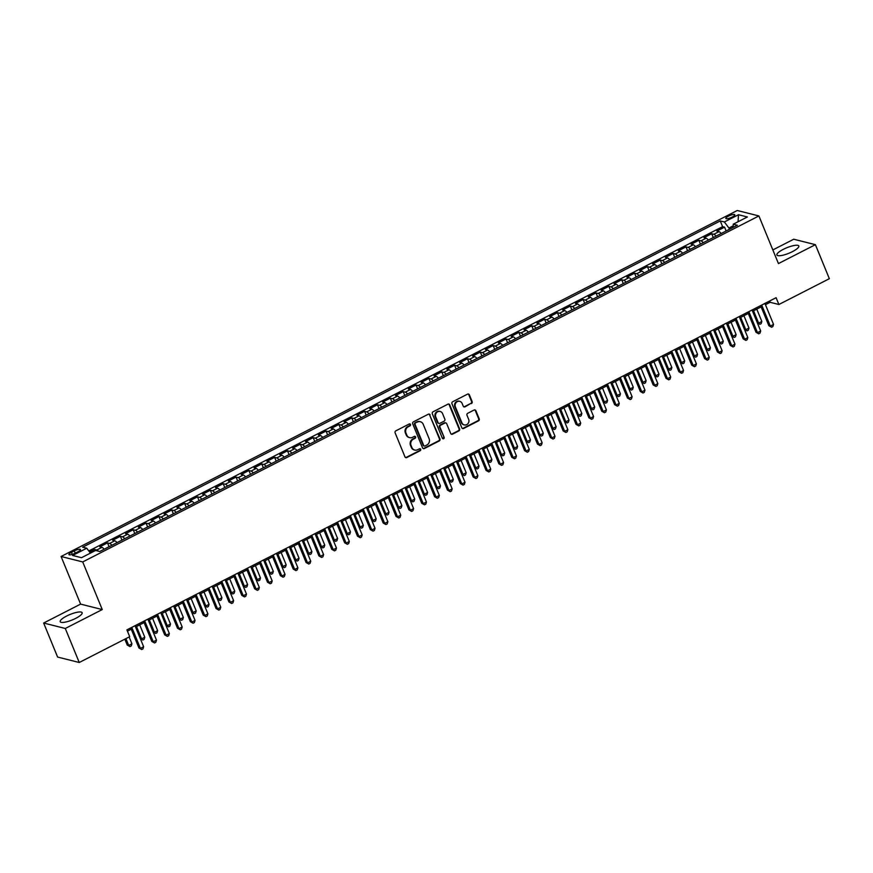 <?xml version="1.0" encoding="UTF-8"?>
<svg xmlns="http://www.w3.org/2000/svg" width="873" height="873" viewBox="0 0 873 873"><rect width="100%" height="100%" fill="white"/><g stroke="black" fill="none" stroke-linecap="round" stroke-linejoin="round"><path stroke-width="1.31" d="M410.496 424.464A1.048 0.96 104.1 0 0 409.23 423.983L395.818 430.847A1.495 1.364 104.1 0 0 395.109 432.822L404.974 456.874A1.495 1.364 104.1 0 0 406.774 457.561L420.186 450.697A1.048 0.96 104.1 0 0 420.055 448.755A1.048 0.96 104.1 0 0 419.422 448.831L417.687 449.715A4.769 4.376 104.1 0 1 411.892 447.511L411.074 445.503A4.769 4.376 104.1 0 1 413.355 439.163L415.09 438.279A1.048 0.96 104.1 0 0 414.959 436.325A1.048 0.96 104.1 0 0 414.326 436.402L412.591 437.297A4.769 4.376 104.1 0 1 406.796 435.081L405.978 433.084A4.769 4.376 104.1 0 1 408.258 426.744L409.994 425.849A1.048 0.96 104.1 0 0 410.496 424.464M409.382 437.559A4.769 4.376 104.1 0 1 406.218 434.94L405.388 432.932A4.769 4.376 104.1 0 1 407.68 426.591L409.415 425.708A1.048 0.96 104.1 0 0 409.557 423.885M405.585 457.561A1.495 1.364 104.1 0 0 406.196 457.408L419.597 450.555A1.048 0.96 104.1 0 0 419.749 448.733M414.479 449.988A4.769 4.376 104.1 0 1 411.303 447.358L410.485 445.361A4.769 4.376 104.1 0 1 412.765 439.021L414.5 438.126A1.048 0.96 104.1 0 0 414.653 436.304M783.299 249.351A11.84 2.946 -22.3 0 0 776.905 254.992A11.84 2.946 -22.3 0 0 792.422 251.642A11.84 2.946 -22.3 0 0 798.828 246A11.84 2.946 -22.3 0 0 783.299 249.351M66.621 616.054A11.84 2.946 -22.3 0 0 60.226 621.696A11.84 2.946 -22.3 0 0 75.744 618.346A11.84 2.946 -22.3 0 0 82.138 612.704A11.84 2.946 -22.3 0 0 66.621 616.054M728.442 216.133A4.856 1.211 -22.3 0 0 725.812 218.446A4.856 1.211 -22.3 0 0 732.185 217.082A4.856 1.211 -22.3 0 0 734.804 214.758A4.856 1.211 -22.3 0 0 728.442 216.133M471.42 403.555A1.495 1.364 104.1 0 0 472.129 401.569L469.368 394.825A1.495 1.364 104.1 0 0 467.557 394.138L452.672 401.755A1.495 1.364 104.1 0 0 451.952 403.741L461.817 427.781A1.495 1.364 104.1 0 0 463.628 428.468L478.513 420.851A1.495 1.364 104.1 0 0 479.222 418.876L475.883 410.725A1.495 1.364 104.1 0 0 474.072 410.037L467.699 413.3A1.495 1.364 104.1 0 0 466.99 415.275L468.648 419.313A3.983 3.656 104.1 0 1 464.294 424.911A3.983 3.656 104.1 0 1 461.893 422.772L455.4 406.938A3.983 3.656 104.1 0 1 459.755 401.351A3.983 3.656 104.1 0 1 462.155 403.49L463.236 406.131A1.495 1.364 104.1 0 0 465.047 406.818L470.831 403.413A1.495 1.364 104.1 0 0 471.551 401.427L468.779 394.683A1.495 1.364 104.1 0 0 468.168 393.996M778.443 263.581L815.393 244.669L829.35 278.694L778.891 304.502L776.097 297.704L126.912 629.87L129.706 636.679L79.247 662.498L65.289 628.473L102.25 609.561L82.717 561.939L758.899 215.947L778.443 263.581M430.127 414.904A1.495 1.364 104.1 0 0 428.316 414.217L413.42 421.834A1.495 1.364 104.1 0 0 412.711 423.82L422.576 447.86A1.495 1.364 104.1 0 0 424.376 448.547L439.272 440.93A1.495 1.364 104.1 0 0 439.981 438.955L429.538 414.762A1.495 1.364 104.1 0 0 428.927 414.075M433.041 411.794L447.936 404.177A1.495 1.364 104.1 0 1 449.748 404.865L459.602 428.916A1.495 1.364 104.1 0 1 458.892 430.891L452.52 434.154A1.495 1.364 104.1 0 1 450.708 433.466L446.714 423.711A1.495 1.364 104.1 0 0 444.903 423.023L440.669 425.184A1.495 1.364 104.1 0 0 439.959 427.17L444.128 437.318A1.048 0.96 104.1 0 1 442.982 438.781A1.048 0.96 104.1 0 1 442.36 438.224L432.331 413.78A1.495 1.364 104.1 0 1 433.041 411.794M726.129 230.974L724.568 227.155L716.853 231.105L718.992 231.64L713.841 234.27A6.078 1.877 62.9 0 1 716.046 236.136M713.274 237.554L711.713 233.735L703.998 237.674L706.126 238.22L700.986 240.85A6.078 1.877 62.9 0 1 703.191 242.716M700.419 244.134L698.858 240.304L691.143 244.254L693.271 244.789L688.131 247.419A6.078 1.877 62.9 0 1 690.336 249.296M687.564 250.715L686.003 246.884L678.288 250.835L680.416 251.369L675.276 253.999A6.078 1.877 62.9 0 1 677.481 255.876M674.709 257.284L673.148 253.465L665.433 257.415L667.561 257.95L662.421 260.58A6.078 1.877 62.9 0 1 664.626 262.446M661.854 263.864L660.294 260.045L652.578 263.984L654.706 264.53L649.567 267.16A6.078 1.877 62.9 0 1 651.771 269.026M648.999 270.444L647.439 266.625L639.723 270.565L641.851 271.099L636.712 273.74A6.078 1.877 62.9 0 1 638.916 275.606M636.144 277.025L634.573 273.194L626.869 277.145L628.996 277.679L623.857 280.309A6.078 1.877 62.9 0 1 626.061 282.186M623.289 283.594L621.718 279.775L614.014 283.725L616.142 284.26L611.002 286.89A6.078 1.877 62.9 0 1 613.206 288.756M610.434 290.174L608.863 286.355L601.159 290.294L603.287 290.84L598.147 293.47A6.078 1.877 62.9 0 1 600.351 295.336M597.579 296.755L596.008 292.935L588.304 296.875L590.432 297.409L585.292 300.05A6.078 1.877 62.9 0 1 587.496 301.916M584.724 303.335L583.153 299.504L575.449 303.455L577.577 303.99L572.437 306.619A6.078 1.877 62.9 0 1 574.641 308.496M571.87 309.904L570.298 306.085L562.583 310.035L564.722 310.57L559.582 313.2A6.078 1.877 62.9 0 1 561.786 315.066M559.015 316.484L557.443 312.665L549.728 316.615L551.867 317.15L546.727 319.78A6.078 1.877 62.9 0 1 548.921 321.646M546.16 323.065L544.588 319.245L536.873 323.185L539.012 323.73L533.872 326.36A6.078 1.877 62.9 0 1 536.066 328.226M533.305 329.645L531.733 325.815L524.018 329.765L526.157 330.3L521.017 332.929A6.078 1.877 62.9 0 1 523.211 334.806M520.45 336.214L518.878 332.395L511.163 336.345L513.302 336.88L508.162 339.51A6.078 1.877 62.9 0 1 510.356 341.387M507.595 342.794L506.024 338.975L498.308 342.925L500.447 343.46L495.307 346.09A6.078 1.877 62.9 0 1 497.501 347.956M494.74 349.375L493.169 345.555L485.453 349.495L487.592 350.04L482.453 352.67A6.078 1.877 62.9 0 1 484.646 354.536M481.885 355.955L480.314 352.125L472.599 356.075L474.737 356.61L469.598 359.24A6.078 1.877 62.9 0 1 471.791 361.116M469.03 362.535L467.459 358.705L459.744 362.655L461.882 363.19L456.743 365.82A6.078 1.877 62.9 0 1 458.936 367.697M456.175 369.104L454.604 365.285L446.889 369.235L449.028 369.77L443.888 372.4A6.078 1.877 62.9 0 1 446.081 374.266M443.32 375.685L441.749 371.865L434.034 375.805L436.173 376.35L431.033 378.98A6.078 1.877 62.9 0 1 433.226 380.846M430.465 382.265L428.894 378.435L421.179 382.385L423.318 382.92L418.178 385.55A6.078 1.877 62.9 0 1 420.371 387.426M417.61 388.845L416.039 385.015L408.324 388.965L410.463 389.5L405.312 392.13A6.078 1.877 62.9 0 1 407.516 394.007M404.756 395.414L403.184 391.595L395.469 395.545L397.608 396.08L392.457 398.71A6.078 1.877 62.9 0 1 394.661 400.576M391.901 401.995L390.329 398.175L382.614 402.115L384.753 402.66L379.602 405.29A6.078 1.877 62.9 0 1 381.807 407.156M379.035 408.575L377.474 404.756L369.759 408.695L371.898 409.23L366.747 411.87A6.078 1.877 62.9 0 1 368.952 413.737M366.18 415.155L364.619 411.325L356.904 415.275L359.043 415.81L353.892 418.44A6.078 1.877 62.9 0 1 356.097 420.317M353.325 421.724L351.764 417.905L344.049 421.855L346.188 422.39L341.037 425.02A6.078 1.877 62.9 0 1 343.242 426.886M340.47 428.305L338.91 424.485L331.194 428.425L333.322 428.97L328.183 431.6A6.078 1.877 62.9 0 1 330.387 433.466M327.615 434.885L326.055 431.066L318.339 435.005L320.467 435.54L315.328 438.181A6.078 1.877 62.9 0 1 317.532 440.047M314.76 441.465L313.2 437.635L305.485 441.585L307.612 442.12L302.473 444.75A6.078 1.877 62.9 0 1 304.677 446.627M301.905 448.035L300.345 444.215L292.63 448.165L294.758 448.7L289.618 451.33A6.078 1.877 62.9 0 1 291.822 453.196M289.05 454.615L287.49 450.795L279.775 454.746L281.903 455.28L276.763 457.91A6.078 1.877 62.9 0 1 278.967 459.776M276.195 461.195L274.635 457.376L266.92 461.315L269.048 461.861L263.908 464.491A6.078 1.877 62.9 0 1 266.112 466.357M263.34 467.775L261.769 463.945L254.065 467.895L256.193 468.43L251.053 471.06A6.078 1.877 62.9 0 1 253.257 472.937M250.486 474.345L248.914 470.525L241.21 474.476L243.338 475.01L238.198 477.64A6.078 1.877 62.9 0 1 240.402 479.517M237.631 480.925L236.059 477.105L228.355 481.056L230.483 481.59L225.343 484.22A6.078 1.877 62.9 0 1 227.547 486.086M224.776 487.505L223.204 483.686L215.5 487.625L217.628 488.171L212.488 490.801A6.078 1.877 62.9 0 1 214.693 492.667M211.921 494.085L210.349 490.255L202.645 494.205L204.773 494.74L199.633 497.37A6.078 1.877 62.9 0 1 201.838 499.247M199.066 500.666L197.494 496.835L189.779 500.786L191.918 501.32L186.778 503.95A6.078 1.877 62.9 0 1 188.983 505.827M186.211 507.235L184.639 503.415L176.924 507.366L179.063 507.9L173.923 510.53A6.078 1.877 62.9 0 1 176.128 512.396M173.356 513.815L171.785 509.996L164.069 513.935L166.208 514.481L161.069 517.111A6.078 1.877 62.9 0 1 163.262 518.977M160.501 520.395L158.93 516.565L151.215 520.515L153.353 521.05L148.214 523.68A6.078 1.877 62.9 0 1 150.407 525.557M147.646 526.976L146.075 523.145L138.36 527.096L140.498 527.63L135.359 530.26A6.078 1.877 62.9 0 1 137.552 532.137M134.791 533.545L133.22 529.725L125.505 533.676L127.644 534.211L122.504 536.84A6.078 1.877 62.9 0 1 124.697 538.706M121.936 540.125L120.365 536.306L112.65 540.245L114.789 540.791L109.649 543.421A6.078 1.877 62.9 0 1 111.842 545.287M109.081 546.705L107.51 542.886L99.795 546.825L101.934 547.36A6.078 1.877 62.9 0 1 104.138 549.237M75.089 553.242L77.915 551.801A4.703 1.168 -22.3 0 0 80.458 549.554A4.703 1.168 -22.3 0 0 74.292 550.885L71.466 552.336A4.703 1.168 -22.3 0 0 68.923 554.573A4.703 1.168 -22.3 0 0 75.089 553.242M82.717 561.939L61.077 556.494L737.259 210.502L758.899 215.947M724.568 227.155L722.604 226.664L720.258 220.945L82.64 547.196L86.733 548.222L90.443 553.111M720.258 220.945L724.361 221.971L738.493 214.736L747.386 216.973L733.244 224.208L737.336 225.245L99.718 551.496L95.626 550.459L81.484 557.694L72.59 555.457L86.733 548.222M95.168 550.699L94.655 549.455L96.794 550.001A6.078 1.877 62.9 0 1 98.398 551.158M107.51 542.886L109.649 543.421M120.365 536.306L122.504 536.84M133.22 529.725L135.359 530.26M146.075 523.145L148.214 523.68M158.93 516.565L161.069 517.111M171.785 509.996L173.923 510.53M184.639 503.415L186.778 503.95M197.494 496.835L199.633 497.37M210.349 490.255L212.488 490.801M223.204 483.686L225.343 484.22M236.059 477.105L238.198 477.64M248.914 470.525L251.053 471.06M261.769 463.945L263.908 464.491M274.635 457.376L276.763 457.91M287.49 450.795L289.618 451.33M300.345 444.215L302.473 444.75M313.2 437.635L315.328 438.181M326.055 431.066L328.183 431.6M338.91 424.485L341.037 425.02M351.764 417.905L353.892 418.44M364.619 411.325L366.747 411.87M377.474 404.756L379.602 405.29M390.329 398.175L392.457 398.71M403.184 391.595L405.312 392.13M416.039 385.015L418.178 385.55M428.894 378.435L431.033 378.98M441.749 371.865L443.888 372.4M454.604 365.285L456.743 365.82M467.459 358.705L469.598 359.24M480.314 352.125L482.453 352.67M493.169 345.555L495.307 346.09M506.024 338.975L508.162 339.51M518.878 332.395L521.017 332.929M531.733 325.815L533.872 326.36M544.588 319.245L546.727 319.78M557.443 312.665L559.582 313.2M570.298 306.085L572.437 306.619M583.153 299.504L585.292 300.05M596.008 292.935L598.147 293.47M608.863 286.355L611.002 286.89M621.718 279.775L623.857 280.309M634.573 273.194L636.712 273.74M647.439 266.625L649.567 267.16M660.294 260.045L662.421 260.58M673.148 253.465L675.276 253.999M686.003 246.884L688.131 247.419M698.858 240.304L700.986 240.85M711.713 233.735L713.841 234.27M722.604 226.664L88.806 550.961M94.655 549.455L89.624 552.031M733.211 225.812L728.922 228.006L729.446 229.283M102.25 609.561L80.611 604.116L43.65 623.027L65.289 628.473M43.65 623.027L57.607 657.053L79.247 662.498M815.393 244.669L793.753 239.224L772.834 249.929M80.611 604.116L61.077 556.494M765.446 304.688L770.117 302.298L778.891 304.502M127.425 631.146L131.234 629.193M135.533 627L144.089 622.613M148.388 620.419L156.944 616.043M161.243 613.839L169.798 609.463M174.098 607.259L182.664 602.883M186.953 600.689L195.519 596.303M199.808 594.109L208.374 589.733M212.663 587.529L221.229 583.153M225.518 580.949L234.084 576.573M238.373 574.379L246.939 569.993M251.238 567.799L259.794 563.423M264.093 561.219L272.649 556.843M276.948 554.639L285.504 550.263M289.803 548.058L298.359 543.683M302.658 541.489L311.214 537.102M315.513 534.909L324.069 530.533M328.368 528.329L336.923 523.953M341.223 521.748L349.778 517.373M354.078 515.179L362.633 510.792M366.933 508.599L375.488 504.223M379.788 502.019L388.343 497.643M392.643 495.438L401.198 491.062M405.498 488.869L414.053 484.482M418.353 482.289L426.908 477.913M431.207 475.709L439.763 471.333M444.062 469.128L452.618 464.752M456.917 462.559L465.473 458.172M469.772 455.979L478.328 451.603M482.627 449.399L491.183 445.023M495.482 442.818L504.037 438.442M508.337 436.249L516.892 431.862M521.192 429.669L529.747 425.293M534.047 423.089L542.602 418.713M546.902 416.508L555.468 412.132M559.757 409.928L568.323 405.552M572.612 403.359L581.178 398.972M585.467 396.779L594.033 392.403M598.321 390.198L606.888 385.822M611.176 383.618L619.743 379.242M624.042 377.049L632.598 372.662M636.897 370.468L645.453 366.093M649.752 363.888L658.307 359.512M662.607 357.308L671.162 352.932M675.462 350.739L684.017 346.352M688.317 344.158L696.872 339.783M701.172 337.578L709.727 333.202M714.027 330.998L722.582 326.622M726.882 324.429L735.437 320.042M739.737 317.848L748.292 313.472M752.591 311.268L761.147 306.892M769.604 301.032L770.117 302.298M116.993 542.657A6.078 1.877 -117.1 0 0 114.789 540.791M129.848 536.077A6.078 1.877 -117.1 0 0 127.644 534.211M142.703 529.507A6.078 1.877 -117.1 0 0 140.498 527.63M155.558 522.927A6.078 1.877 -117.1 0 0 153.353 521.05M168.413 516.347A6.078 1.877 -117.1 0 0 166.208 514.481M181.268 509.767A6.078 1.877 -117.1 0 0 179.063 507.9M194.122 503.186A6.078 1.877 -117.1 0 0 191.918 501.32M206.977 496.617A6.078 1.877 -117.1 0 0 204.773 494.74M219.832 490.037A6.078 1.877 -117.1 0 0 217.628 488.171M232.687 483.456A6.078 1.877 -117.1 0 0 230.483 481.59M245.542 476.876A6.078 1.877 -117.1 0 0 243.338 475.01M258.397 470.307A6.078 1.877 -117.1 0 0 256.193 468.43M271.252 463.727A6.078 1.877 -117.1 0 0 269.048 461.861M284.107 457.146A6.078 1.877 -117.1 0 0 281.903 455.28M296.962 450.566A6.078 1.877 -117.1 0 0 294.758 448.7M309.817 443.997A6.078 1.877 -117.1 0 0 307.612 442.12M322.672 437.417A6.078 1.877 -117.1 0 0 320.467 435.54M335.527 430.836A6.078 1.877 -117.1 0 0 333.322 428.97M348.382 424.256A6.078 1.877 -117.1 0 0 346.188 422.39M361.236 417.687A6.078 1.877 -117.1 0 0 359.043 415.81M374.091 411.107A6.078 1.877 -117.1 0 0 371.898 409.23M386.946 404.526A6.078 1.877 -117.1 0 0 384.753 402.66M399.801 397.946A6.078 1.877 -117.1 0 0 397.608 396.08M412.656 391.377A6.078 1.877 -117.1 0 0 410.463 389.5M425.511 384.797A6.078 1.877 -117.1 0 0 423.318 382.92M438.366 378.216A6.078 1.877 -117.1 0 0 436.173 376.35M451.221 371.636A6.078 1.877 -117.1 0 0 449.028 369.77M464.076 365.056A6.078 1.877 -117.1 0 0 461.882 363.19M476.931 358.487A6.078 1.877 -117.1 0 0 474.737 356.61M489.797 351.906A6.078 1.877 -117.1 0 0 487.592 350.04M502.652 345.326A6.078 1.877 -117.1 0 0 500.447 343.46M515.506 338.746A6.078 1.877 -117.1 0 0 513.302 336.88M528.361 332.176A6.078 1.877 -117.1 0 0 526.157 330.3M541.216 325.596A6.078 1.877 -117.1 0 0 539.012 323.73M554.071 319.016A6.078 1.877 -117.1 0 0 551.867 317.15M566.926 312.436A6.078 1.877 -117.1 0 0 564.722 310.57M579.781 305.866A6.078 1.877 -117.1 0 0 577.577 303.99M592.636 299.286A6.078 1.877 -117.1 0 0 590.432 297.409M605.491 292.706A6.078 1.877 -117.1 0 0 603.287 290.84M618.346 286.126A6.078 1.877 -117.1 0 0 616.142 284.26M631.201 279.556A6.078 1.877 -117.1 0 0 628.996 277.679M644.056 272.976A6.078 1.877 -117.1 0 0 641.851 271.099M656.911 266.396A6.078 1.877 -117.1 0 0 654.706 264.53M669.766 259.816A6.078 1.877 -117.1 0 0 667.561 257.95M682.621 253.235A6.078 1.877 -117.1 0 0 680.416 251.369M695.475 246.666A6.078 1.877 -117.1 0 0 693.271 244.789M708.33 240.086A6.078 1.877 -117.1 0 0 706.126 238.22M733.244 224.208L733.178 227.373M721.185 233.506A6.078 1.877 -117.1 0 0 718.992 231.64M728.922 228.006L724.361 221.971M738.493 214.736L738.034 221.764M423.187 448.547A1.495 1.364 104.1 0 0 423.798 448.406L438.683 440.789A1.495 1.364 104.1 0 0 439.403 438.803L429.538 414.762M415.581 423.001A1.048 0.96 104.1 0 0 415.079 424.387L423.732 445.492A1.048 0.96 104.1 0 0 424.998 445.972L426.832 445.034A4.769 4.376 104.1 0 0 429.112 438.693L423.198 424.267A4.769 4.376 104.1 0 0 417.414 422.063L414.991 422.848A1.048 0.96 104.1 0 0 414.489 424.234L415.079 424.387M424.082 445.928A1.048 0.96 104.1 0 1 423.154 445.339L414.489 424.234M420.033 421.648A4.769 4.376 104.1 0 0 416.825 421.91L417.414 422.063M414.991 422.848L416.825 421.91M451.319 434.154A1.495 1.364 104.1 0 0 451.93 434.012L458.303 430.749A1.495 1.364 104.1 0 0 459.023 428.763L449.159 404.723A1.495 1.364 104.1 0 0 448.547 404.035M445.514 422.87A1.495 1.364 104.1 0 0 444.313 422.87L440.09 425.042A1.495 1.364 104.1 0 0 439.37 427.017L444.128 437.318M442.709 438.661A1.048 0.96 104.1 0 0 443.539 437.177M442.556 413.595A3.983 3.656 104.1 0 0 436.402 412.842A3.983 3.656 104.1 0 0 435.813 417.054L438.093 422.63A1.495 1.364 104.1 0 0 439.905 423.318L444.139 421.157A1.495 1.364 104.1 0 0 444.848 419.171L442.556 413.595M439.861 411.39A3.983 3.656 104.1 0 0 435.223 416.901L435.813 417.054M438.715 423.318A1.495 1.364 104.1 0 1 437.515 422.477L435.223 416.901M463.847 406.818A1.495 1.364 104.1 0 0 464.458 406.665L470.831 403.413M459.46 401.285A3.983 3.656 104.1 0 0 454.822 406.796L455.4 406.938M464.01 424.824A3.983 3.656 104.1 0 1 461.315 422.619L454.822 406.796M462.428 428.468A1.495 1.364 104.1 0 0 463.039 428.327L477.924 420.71A1.495 1.364 104.1 0 0 478.644 418.724L475.305 410.572A1.495 1.364 104.1 0 0 474.683 409.884M124.839 639.167L127.251 645.06L128.713 645.431L131.932 643.783L129.139 636.963M125.919 638.61L128.713 645.431L129.968 646.598L127.251 645.06M131.932 643.783L131.256 645.933L129.968 646.598M130.721 627.927L138.949 648.006L140.411 648.377L131.801 627.371M143.63 646.729L142.954 648.879L141.666 649.534L140.411 648.377L143.63 646.729L135.02 625.723M141.666 649.534L138.949 648.006M108.721 546.891L104.313 549.15M136.504 626.498L141.568 638.85L144.787 637.214L139.724 624.85M140.258 638.523L142.823 640.018L140.302 638.61M144.787 637.214L144.11 639.363L142.823 640.018M121.576 540.311L117.168 542.57M149.359 619.917L154.434 632.27L157.642 630.633L152.579 618.28M153.124 631.943L155.678 633.438L153.157 632.03M157.642 630.633L156.965 632.783L155.678 633.438M134.431 533.73L130.022 535.989M162.214 613.348L167.289 625.701L170.497 624.053L165.434 611.7M165.979 625.374L168.533 626.858L166.012 625.45M170.497 624.053L169.82 626.203L168.533 626.858M147.286 527.15L142.877 529.409M175.069 606.768L180.144 619.121L183.352 617.473L178.288 605.12M178.834 618.793L181.388 620.288L178.867 618.87M183.352 617.473L182.675 619.623L181.388 620.288M143.576 621.347L151.804 641.426L153.266 641.797L144.656 620.79M156.485 640.149L155.809 642.299L154.521 642.965L153.266 641.797L156.485 640.149L147.875 619.153M154.521 642.965L151.804 641.426M156.431 614.767L164.659 634.846L166.121 635.217L157.511 614.21M169.34 633.569L168.664 635.73L167.376 636.384L166.121 635.217L169.34 633.569L160.73 612.573M167.376 636.384L164.659 634.846M169.286 608.197L177.514 628.276L178.976 628.636L170.366 607.641M182.195 627L181.519 629.149L180.231 629.804L178.976 628.636L182.195 627L173.585 605.993M180.231 629.804L177.514 628.276M182.141 601.617L190.379 621.696L191.842 622.067L183.221 601.06M195.05 620.419L194.373 622.569L193.086 623.224L191.842 622.067L195.05 620.419L186.44 599.413M193.086 623.224L190.379 621.696M160.141 520.57L155.732 522.84M187.924 600.188L192.998 612.54L196.207 610.893L191.143 598.54M191.689 612.213L194.243 613.708L191.722 612.3M196.207 610.893L195.53 613.053L194.243 613.708M194.995 595.037L203.234 615.116L204.697 615.487L196.076 594.48M207.905 613.839L207.228 615.989L205.941 616.654L204.697 615.487L207.905 613.839L199.295 592.843M205.941 616.654L203.234 615.116M172.996 514.001L168.587 516.259M200.779 593.607L205.853 605.96L209.062 604.323L203.998 591.97M204.544 605.633L207.097 607.128L204.577 605.72M209.062 604.323L208.385 606.473L207.097 607.128M207.85 588.457L216.089 608.536L217.552 608.907L208.931 587.9M220.76 607.259L220.083 609.419L218.796 610.074L217.552 608.907L220.76 607.259L212.15 586.263M218.796 610.074L216.089 608.536M185.851 507.42L181.442 509.679M213.634 587.038L218.708 599.391L221.917 597.743L216.853 585.39M217.399 599.053L219.952 600.548L217.432 599.14M221.917 597.743L221.24 599.893L219.952 600.548M220.705 581.876L228.944 601.966L230.407 602.326L221.786 581.331M233.615 600.689L232.938 602.839L231.651 603.494L230.407 602.326L233.615 600.689L225.005 579.683M231.651 603.494L228.944 601.966M198.706 500.84L194.297 503.099M226.489 580.458L231.563 592.811L234.772 591.163L229.708 578.81M230.254 592.483L232.807 593.978L230.286 592.56M234.772 591.163L234.095 593.313L232.807 593.978M233.56 575.307L241.799 595.386L243.261 595.757L234.641 574.75M246.47 594.109L245.793 596.259L244.505 596.914L243.261 595.757L246.47 594.109L237.86 573.103M244.505 596.914L241.799 595.386M211.572 494.26L207.152 496.519M239.344 573.877L244.418 586.23L247.626 584.583L242.563 572.23M243.109 585.903L245.662 587.398L243.141 585.99M247.626 584.583L246.95 586.743L245.662 587.398M224.426 487.691L220.007 489.949M252.199 567.297L257.273 579.65L260.481 578.013L255.418 565.66M255.964 579.323L258.517 580.818L255.996 579.41M260.481 578.013L259.805 580.163L258.517 580.818M237.281 481.11L232.862 483.369M265.065 560.717L270.128 573.081L273.336 571.433L268.273 559.08M268.819 572.743L271.372 574.238L268.851 572.83M273.336 571.433L272.66 573.583L271.372 574.238M250.136 474.53L245.717 476.789M277.92 554.148L282.983 566.501L286.191 564.853L281.128 552.5M281.673 566.173L284.227 567.668L281.706 566.25M286.191 564.853L285.515 567.003L284.227 567.668M262.991 467.95L258.572 470.209M290.774 547.567L295.838 559.92L299.046 558.273L293.983 545.92M294.528 559.593L297.093 561.088L294.561 559.68M299.046 558.273L298.37 560.433L297.093 561.088M275.846 461.381L271.427 463.639M303.629 540.987L308.693 553.34L311.901 551.703L306.838 539.35M307.383 553.013L309.948 554.508L307.416 553.1M311.901 551.703L311.224 553.853L309.948 554.508M288.701 454.8L284.282 457.059M316.484 534.407L321.548 546.771L324.756 545.123L319.693 532.77M320.238 546.433L322.803 547.928L320.271 546.52M324.756 545.123L324.079 547.273L322.803 547.928M301.556 448.22L297.136 450.479M329.339 527.838L334.403 540.191L337.611 538.543L332.548 526.19M333.093 539.863L335.658 541.358L333.126 539.94M337.611 538.543L336.934 540.693L335.658 541.358M314.411 441.64L309.991 443.899M342.194 521.257L347.258 533.61L350.477 531.963L345.402 519.61M345.948 533.283L348.513 534.778L345.981 533.359M350.477 531.963L349.789 534.123L348.513 534.778M327.266 435.07L322.846 437.329M355.049 514.677L360.113 527.03L363.332 525.393L358.257 513.029M358.803 526.703L361.367 528.198L358.836 526.79M363.332 525.393L362.644 527.543L361.367 528.198M340.121 428.49L335.701 430.749M367.904 508.097L372.967 520.45L376.187 518.813L371.112 506.46M371.658 520.122L374.222 521.618L371.691 520.21M376.187 518.813L375.51 520.963L374.222 521.618M352.976 421.91L348.556 424.169M380.759 501.528L385.822 513.881L389.042 512.233L383.967 499.88M384.513 513.553L387.077 515.048L384.546 513.63M389.042 512.233L388.365 514.383L387.077 515.048M246.415 568.727L254.654 588.806L256.116 589.177L247.496 568.17M259.325 587.529L258.648 589.679L257.36 590.344L256.116 589.177L259.325 587.529L250.715 566.522M257.36 590.344L254.654 588.806M259.27 562.147L267.509 582.226L268.971 582.597L260.35 561.59M272.18 580.949L271.503 583.109L270.215 583.764L268.971 582.597L272.18 580.949L263.57 559.953M270.215 583.764L267.509 582.226M272.125 555.566L280.364 575.656L281.826 576.016L273.205 555.021M285.034 574.379L284.358 576.529L283.07 577.184L281.826 576.016L285.034 574.379L276.425 553.373M283.07 577.184L280.364 575.656M284.98 548.997L293.219 569.076L294.681 569.447L286.06 548.44M297.889 567.799L297.213 569.949L295.925 570.604L294.681 569.447L297.889 567.799L289.279 546.793M295.925 570.604L293.219 569.076M297.835 542.417L306.074 562.496L307.536 562.867L298.915 541.86M310.744 561.219L310.068 563.369L308.78 564.034L307.536 562.867L310.744 561.219L302.134 540.212M308.78 564.034L306.074 562.496M310.69 535.836L318.929 555.915L320.391 556.287L311.77 535.28M323.599 554.639L322.923 556.799L321.646 557.454L320.391 556.287L323.599 554.639L314.989 533.643M321.646 557.454L318.929 555.915M323.545 529.256L331.784 549.346L333.246 549.706L324.636 528.711M336.454 548.069L335.778 550.219L334.501 550.874L333.246 549.706L336.454 548.069L327.844 527.063M334.501 550.874L331.784 549.346M336.4 522.687L344.639 542.766L346.101 543.137L337.491 522.13M349.309 541.489L348.633 543.639L347.356 544.294L346.101 543.137L349.309 541.489L340.699 520.483M347.356 544.294L344.639 542.766M349.255 516.107L357.494 536.186L358.956 536.557L350.346 515.55M362.164 534.909L361.487 537.059L360.211 537.724L358.956 536.557L362.164 534.909L353.554 513.902M360.211 537.724L357.494 536.186M362.109 509.526L370.348 529.605L371.811 529.976L363.201 508.97M375.03 528.329L374.342 530.478L373.066 531.144L371.811 529.976L375.03 528.329L366.409 507.333M373.066 531.144L370.348 529.605M374.964 502.946L383.203 523.036L384.666 523.396L376.056 502.401M387.885 521.759L387.197 523.909L385.921 524.564L384.666 523.396L387.885 521.759L379.264 500.753M385.921 524.564L383.203 523.036M387.819 496.377L396.058 516.456L397.521 516.816L388.911 495.82M400.74 515.179L400.063 517.329L398.775 517.984L397.521 516.816L400.74 515.179L392.119 494.173M398.775 517.984L396.058 516.456M365.831 415.33L361.411 417.589M393.614 494.947L398.677 507.3L401.896 505.653L396.822 493.3M397.368 506.973L399.932 508.468L397.401 507.049M401.896 505.653L401.22 507.802L399.932 508.468M378.686 408.76L374.266 411.019M406.469 488.367L411.532 500.72L414.751 499.083L409.677 486.719M410.223 500.393L412.787 501.888L410.255 500.48M414.751 499.083L414.075 501.233L412.787 501.888M391.541 402.18L387.121 404.439M419.324 481.787L424.387 494.14L427.606 492.503L422.532 480.15M423.078 493.812L425.642 495.307L423.11 493.9M427.606 492.503L426.93 494.653L425.642 495.307M404.395 395.6L399.976 397.859M432.179 475.218L437.242 487.571L440.461 485.923L435.387 473.57M435.933 487.232L438.497 488.727L435.965 487.32M440.461 485.923L439.785 488.072L438.497 488.727M400.674 489.797L408.913 509.876L410.375 510.247L401.766 489.24M413.595 508.599L412.918 510.749L411.63 511.403L410.375 510.247L413.595 508.599L404.974 487.592M411.63 511.403L408.913 509.876M413.529 483.216L421.768 503.295L423.23 503.666L414.62 482.66M426.45 502.019L425.773 504.168L424.485 504.834L423.23 503.666L426.45 502.019L417.829 481.023M424.485 504.834L421.768 503.295M426.384 476.636L434.623 496.715L436.085 497.086L427.475 476.08M439.305 495.438L438.628 497.599L437.34 498.254L436.085 497.086L439.305 495.438L430.684 474.443M437.34 498.254L434.623 496.715M439.25 470.067L447.478 490.146L448.94 490.506L440.33 469.51M452.159 488.869L451.483 491.019L450.195 491.674L448.94 490.506L452.159 488.869L443.539 467.863M450.195 491.674L447.478 490.146M417.25 389.02L412.831 391.279M445.034 468.637L450.097 480.99L453.316 479.342L448.242 466.99M448.787 480.663L451.352 482.158L448.82 480.739M453.316 479.342L452.64 481.492L451.352 482.158M452.105 463.487L460.333 483.566L461.795 483.937L453.185 462.93M465.014 482.289L464.338 484.439L463.05 485.093L461.795 483.937L465.014 482.289L456.393 461.282M463.05 485.093L460.333 483.566M430.105 382.439L425.686 384.698M457.889 462.057L462.952 474.41L466.171 472.762L461.108 460.409M461.642 474.083L464.207 475.578L461.675 474.17M466.171 472.762L465.495 474.923L464.207 475.578M464.96 456.906L473.188 476.985L474.65 477.356L466.04 456.35M477.869 475.709L477.193 477.858L475.905 478.524L474.65 477.356L477.869 475.709L469.248 454.713M475.905 478.524L473.188 476.985M442.96 375.87L438.552 378.129M470.743 455.477L475.807 467.83L479.026 466.193L473.963 453.84M474.497 467.502L477.062 468.997L474.53 467.59M479.026 466.193L478.349 468.343L477.062 468.997M477.815 450.326L486.043 470.405L487.505 470.776L478.895 449.77M490.724 469.128L490.048 471.289L488.76 471.944L487.505 470.776L490.724 469.128L482.103 448.133M488.76 471.944L486.043 470.405M455.815 369.29L451.406 371.549M483.598 448.908L488.662 461.26L491.881 459.613L486.818 447.26M487.352 460.922L489.917 462.417L487.396 461.009M491.881 459.613L491.204 461.762L489.917 462.417M490.67 443.746L498.898 463.836L500.36 464.196L491.75 443.2M503.579 462.559L502.903 464.709L501.615 465.364L500.36 464.196L503.579 462.559L494.958 441.552M501.615 465.364L498.898 463.836M468.67 362.71L464.261 364.969M496.453 442.327L501.517 454.68L504.736 453.032L499.672 440.679M500.207 454.353L502.772 455.848L500.251 454.429M504.736 453.032L504.059 455.182L502.772 455.848M503.525 437.177L511.753 457.256L513.215 457.627L504.605 436.62M516.434 455.979L515.757 458.129L514.47 458.783L513.215 457.627L516.434 455.979L507.824 434.972M514.47 458.783L511.753 457.256M481.525 356.129L477.116 358.388M509.308 435.747L514.372 448.1L517.591 446.452L512.527 434.099M513.062 447.773L515.627 449.268L513.106 447.86M517.591 446.452L516.914 448.613L515.627 449.268M516.38 430.596L524.608 450.675L526.07 451.046L517.46 430.04M529.289 449.399L528.612 451.548L527.325 452.214L526.07 451.046L529.289 449.399L520.679 428.392M527.325 452.214L524.608 450.675M494.38 349.56L489.971 351.819M522.163 429.167L527.227 441.52L530.446 439.883L525.382 427.53M525.928 441.192L528.481 442.687L525.961 441.28M530.446 439.883L529.769 442.033L528.481 442.687M529.234 424.016L537.462 444.095L538.925 444.466L530.315 423.46M542.144 442.818L541.467 444.979L540.18 445.634L538.925 444.466L542.144 442.818L533.534 421.823M540.18 445.634L537.462 444.095M507.235 342.98L502.826 345.239M535.018 422.587L540.092 434.95L543.301 433.303L538.237 420.95M538.783 434.612L541.336 436.107L538.816 434.699M543.301 433.303L542.624 435.452L541.336 436.107M542.089 417.436L550.317 437.526L551.78 437.886L543.17 416.89M554.999 436.249L554.322 438.399L553.035 439.054L551.78 437.886L554.999 436.249L546.389 415.242M553.035 439.054L550.317 437.526M520.09 336.4L515.681 338.659M547.873 416.017L552.947 428.37L556.156 426.722L551.092 414.369M551.638 428.043L554.191 429.538L551.671 428.119M556.156 426.722L555.479 428.872L554.191 429.538M554.944 410.867L563.183 430.946L564.645 431.317L556.025 410.31M567.854 429.669L567.177 431.819L565.89 432.473L564.645 431.317L567.854 429.669L559.244 408.662M565.89 432.473L563.183 430.946M532.945 329.819L528.536 332.078M560.728 409.437L565.802 421.79L569.01 420.142L563.947 407.789M564.493 421.463L567.046 422.958L564.525 421.55M569.01 420.142L568.334 422.303L567.046 422.958M567.799 404.286L576.038 424.365L577.5 424.736L568.88 403.73M580.709 423.089L580.032 425.238L578.744 425.904L577.5 424.736L580.709 423.089L572.099 402.082M578.744 425.904L576.038 424.365M545.8 323.25L541.391 325.509M573.583 402.857L578.657 415.21L581.865 413.573L576.802 401.22M577.348 414.882L579.901 416.377L577.38 414.97M581.865 413.573L581.189 415.723L579.901 416.377M580.654 397.706L588.893 417.785L590.355 418.156L581.734 397.15M593.564 416.508L592.887 418.669L591.599 419.324L590.355 418.156L593.564 416.508L584.954 395.513M591.599 419.324L588.893 417.785M558.655 316.67L554.246 318.929M586.438 396.277L591.512 408.64L594.72 406.993L589.657 394.64M590.203 408.302L592.756 409.797L590.235 408.389M594.72 406.993L594.044 409.142L592.756 409.797M593.509 391.126L601.748 411.216L603.21 411.576L594.589 390.58M606.419 409.939L605.742 412.089L604.454 412.743L603.21 411.576L606.419 409.939L597.809 388.932M604.454 412.743L601.748 411.216M571.509 310.09L567.101 312.348M599.293 389.707L604.367 402.06L607.575 400.412L602.512 388.059M603.057 401.733L605.611 403.228L603.09 401.809M607.575 400.412L606.899 402.562L605.611 403.228M606.364 384.556L614.603 404.636L616.065 405.007L607.444 384M619.273 403.359L618.597 405.509L617.309 406.163L616.065 405.007L619.273 403.359L610.663 382.352M617.309 406.163L614.603 404.636M584.375 303.509L579.956 305.768M612.148 383.127L617.222 395.48L620.43 393.832L615.367 381.479M615.912 395.153L618.466 396.648L615.945 395.229M620.43 393.832L619.754 395.993L618.466 396.648M619.219 377.976L627.458 398.055L628.92 398.426L620.299 377.42M632.128 396.779L631.452 398.928L630.164 399.594L628.92 398.426L632.128 396.779L623.518 375.772M630.164 399.594L627.458 398.055M597.23 296.94L592.811 299.199M625.003 376.547L630.077 388.9L633.285 387.263L628.222 374.899M628.767 388.572L631.321 390.067L628.8 388.66M633.285 387.263L632.609 389.413L631.321 390.067M632.074 371.396L640.313 391.475L641.775 391.846L633.154 370.839M644.983 390.198L644.307 392.348L643.019 393.014L641.775 391.846L644.983 390.198L636.373 369.203M643.019 393.014L640.313 391.475M610.085 290.36L605.666 292.619M637.857 369.966L642.932 382.319L646.14 380.683L641.077 368.33M641.622 381.992L644.176 383.487L641.655 382.079M646.14 380.683L645.463 382.832L644.176 383.487M644.929 364.816L653.168 384.895L654.63 385.266L646.009 364.27M657.838 383.629L657.162 385.779L655.874 386.433L654.63 385.266L657.838 383.629L649.228 362.622M655.874 386.433L653.168 384.895M622.94 283.78L618.52 286.038M650.723 363.397L655.787 375.75L658.995 374.102L653.932 361.749M654.477 375.423L657.031 376.918L654.51 375.499M658.995 374.102L658.318 376.252L657.031 376.918M657.784 358.246L666.023 378.325L667.485 378.686L658.864 357.69M670.693 377.049L670.017 379.198L668.729 379.853L667.485 378.686L670.693 377.049L662.083 356.042M668.729 379.853L666.023 378.325M635.795 277.199L631.375 279.458M663.578 356.817L668.642 369.17L671.85 367.522L666.786 355.169M667.332 368.843L669.897 370.338L667.365 368.919M671.85 367.522L671.173 369.672L669.897 370.338M670.639 351.666L678.878 371.745L680.34 372.116L671.719 351.11M683.548 370.468L682.872 372.618L681.584 373.273L680.34 372.116L683.548 370.468L674.938 349.462M681.584 373.273L678.878 371.745M648.65 270.619L644.23 272.889M676.433 350.237L681.497 362.59L684.705 360.953L679.641 348.589M680.187 362.262L682.751 363.757L680.22 362.35M684.705 360.953L684.028 363.103L682.751 363.757M683.494 345.086L691.732 365.165L693.195 365.536L684.574 344.529M696.403 363.888L695.726 366.038L694.439 366.704L693.195 365.536L696.403 363.888L687.793 342.893M694.439 366.704L691.732 365.165M661.505 264.05L657.085 266.309M689.288 343.656L694.351 356.009L697.56 354.373L692.496 342.02M693.042 355.682L695.606 357.177L693.075 355.769M697.56 354.373L696.883 356.522L695.606 357.177M696.348 338.506L704.587 358.585L706.05 358.956L697.44 337.949M709.258 357.308L708.581 359.469L707.305 360.123L706.05 358.956L709.258 357.308L700.648 336.312M707.305 360.123L704.587 358.585M674.36 257.47L669.94 259.728M702.143 337.087L707.206 349.44L710.415 347.792L705.351 335.439M705.897 349.102L708.461 350.597L705.93 349.189M710.415 347.792L709.738 349.942L708.461 350.597M709.203 331.936L717.442 352.015L718.905 352.376L710.295 331.38M722.113 350.739L721.436 352.888L720.16 353.543L718.905 352.376L722.113 350.739L713.503 329.732M720.16 353.543L717.442 352.015M687.215 250.889L682.795 253.148M714.998 330.507L720.061 342.86L723.28 341.212L718.206 328.859M718.752 342.532L721.316 344.027L718.785 342.609M723.28 341.212L722.593 343.362L721.316 344.027M722.058 325.356L730.297 345.435L731.76 345.806L723.15 324.8M734.968 344.158L734.291 346.308L733.014 346.963L731.76 345.806L734.968 344.158L726.358 323.152M733.014 346.963L730.297 345.435M700.07 244.309L695.65 246.568M727.853 323.927L732.916 336.28L736.135 334.632L731.061 322.279M731.607 335.952L734.171 337.447L731.639 336.04M736.135 334.632L735.448 336.792L734.171 337.447M734.913 318.776L743.152 338.855L744.614 339.226L736.004 318.219M747.823 337.578L747.146 339.728L745.869 340.394L744.614 339.226L747.823 337.578L739.213 316.572M745.869 340.394L743.152 338.855M712.925 237.74L708.505 239.999M740.708 317.346L745.771 329.699L748.99 328.062L743.916 315.71M744.462 329.372L747.026 330.867L744.494 329.459M748.99 328.062L748.314 330.212L747.026 330.867M747.768 312.196L756.007 332.275L757.469 332.646L748.859 311.639M760.689 330.998L760.001 333.159L758.724 333.813L757.469 332.646L760.689 330.998L752.068 310.002M758.724 333.813L756.007 332.275M725.779 231.159L721.36 233.418M753.563 310.777L758.626 323.13L761.845 321.482L756.771 309.129M757.317 322.792L759.881 324.287L757.349 322.879M761.845 321.482L761.169 323.632L759.881 324.287M760.623 305.615L768.862 325.705L770.324 326.066L761.714 305.07M773.543 324.429L772.856 326.578L771.579 327.233L770.324 326.066L773.543 324.429L764.923 303.422M771.579 327.233L768.862 325.705M101.934 547.36L96.794 550.001M72.306 554.388L71.466 552.336M75.231 553.176L74.292 550.885M407.68 426.591L408.258 426.744M405.388 432.932L405.978 433.084M406.218 434.94L406.796 435.081M414.5 438.126L415.09 438.279M412.765 439.021L413.355 439.163M410.485 445.361L411.074 445.503M411.303 447.358L411.892 447.511M419.597 450.555L420.186 450.697M406.196 457.408L406.774 457.561M409.415 425.708L409.994 425.849M439.403 438.803L439.981 438.955M438.683 440.789L439.272 440.93M423.798 448.406L424.376 448.547M423.154 445.339L423.732 445.492M449.159 404.723L449.748 404.865M459.023 428.763L459.602 428.916M458.303 430.749L458.892 430.891M451.93 434.012L452.52 434.154M444.313 422.87L444.903 423.023M440.09 425.042L440.669 425.184M439.37 427.017L439.959 427.17M437.515 422.477L438.093 422.63M464.458 406.665L465.047 406.818M461.315 422.619L461.893 422.772M475.305 410.572L475.883 410.725M478.644 418.724L479.222 418.876M477.924 420.71L478.513 420.851M463.039 428.327L463.628 428.468M468.779 394.683L469.368 394.825M471.551 401.427L472.129 401.569M409.088 437.493L409.666 437.646M414.184 449.922L414.762 450.064M423.776 445.907L424.365 446.048M419.738 421.561L420.328 421.714M445.23 422.761L445.808 422.914M439.577 411.303L440.156 411.456M438.41 423.274L438.999 423.427M459.165 401.198L459.755 401.351M463.716 424.758L464.294 424.911"/></g></svg>
